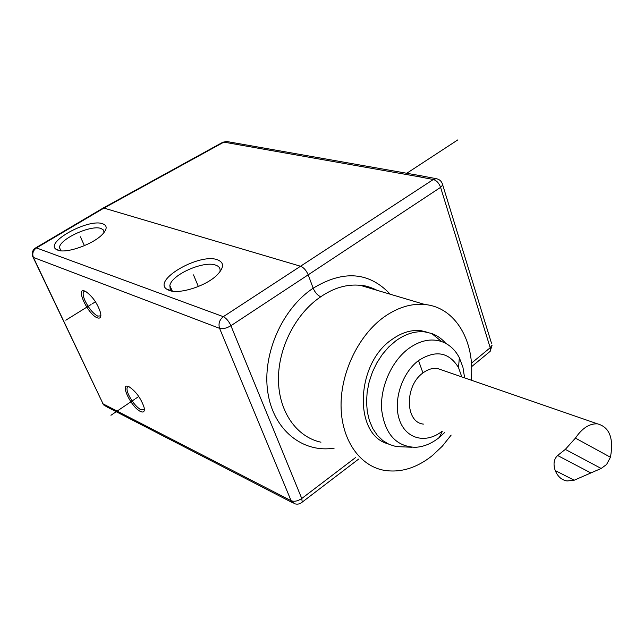 <?xml version="1.0" encoding="UTF-8"?>
<svg xmlns="http://www.w3.org/2000/svg" width="644" height="644" viewBox="0 0 644 644"><rect width="100%" height="100%" fill="white"/><g stroke="black" fill="none" stroke-linecap="round" stroke-linejoin="round"><path stroke-width="0.97" d="M102.782 208.237L103.925 208.093L300.619 266.262C303.767 267.574 306.294 270.432 308.194 274.819L440.585 187.356C439.039 183.113 436.608 180.505 433.307 179.515L436.189 178.686L437.807 179.08M422.158 175.989L226.535 141.471L222.607 142.364L103.129 208.052M227.598 141.664L222.969 142.155M84.887 291.112C74.978 286.749 87.842 314.385 97.204 317.782C100.335 318.909 101.446 317.194 100.528 312.662C97.429 303.364 92.478 296.304 85.676 291.482L84.887 291.112M129.05 386.754L128.84 386.658C119.164 381.94 131.118 407.266 140.464 411.468C143.773 412.925 144.956 411.46 144.006 407.064C140.754 398.032 135.771 391.254 129.05 386.754M390.232 294.228C369.133 271.857 343.437 269.844 313.169 288.206L308.194 274.819L230.914 325.719C226.583 328.287 222.808 329.156 219.588 328.343C218.187 323.715 219.435 319.827 223.323 316.679L223.323 316.679C226.31 318.225 228.837 321.235 230.914 325.719L301.754 498.504L302.221 502.119L301.561 502.658M217.326 259.733C224.523 262.543 224.257 267.815 216.521 275.543C205.331 286.314 179.04 294.541 169.147 290.396L166.973 289.309C151.904 280.293 199.334 252.859 217.326 259.733M102.613 223.75C107.298 225.464 107.323 228.91 102.678 234.078C93.75 244.076 66.292 253.905 57.751 250.138L56.382 249.478C44.009 242.611 88.397 218.203 102.613 223.75M420.951 175.764L418.117 176.585L223.887 142.123L103.925 208.093L36.491 247.932C33.053 250.403 32.023 253.567 33.399 257.431L103.056 403.86L291.096 500.694L219.588 328.343L33.399 257.431L32.635 256.312C31.628 252.939 32.53 250.194 35.348 248.077L36.491 247.932L223.323 316.679L433.307 179.515L418.117 176.585M219.813 272.026L219.918 271.655C220.634 268.492 219.193 266.302 215.579 265.087C203.609 260.474 171.32 274.843 169.855 285.574L170.201 288.898L172.656 291.209M104.087 232.444L103.507 230.037L101.052 228.491C91.223 224.571 59.932 238.779 59.433 247.505L60.898 250.79M334.188 448.127C302.712 453.279 273.338 430.103 267.791 392.164C262.036 354.337 282.169 308.637 313.169 288.206C315.037 292.545 317.564 295.395 320.744 296.779C333.85 287.796 347.019 283.98 360.254 285.316L375.991 289.993M320.744 296.779C295.902 313.378 278.119 347.768 278.45 379.775C278.731 411.846 296.715 437.051 320.945 442.195L320.954 442.195M451.162 435.086L442.315 446.195L432.357 455.59C416.426 468.236 400.101 473.099 383.365 470.184C359.086 465.379 341.143 439.152 341.054 405.382C340.909 371.66 359.014 334.864 384.138 316.928C397.783 307.365 411.387 303.235 424.951 304.532C455.59 307.277 475.312 341.65 471.199 380.153M412.128 447.258L396.157 446.582L389.185 444.4L382.834 440.609L377.312 435.28L372.779 428.558L369.406 420.629L367.297 411.733L366.533 402.138L367.144 392.132L369.125 382.029L372.401 372.16L376.877 362.822L382.407 354.313L388.815 346.891L395.891 340.781C405.575 333.834 415.259 330.879 424.951 331.926L421.007 330.67C411.323 329.615 401.647 332.554 391.979 339.469C355.593 363.707 353.419 434.74 387.841 443.764M421.007 330.67L428.791 332.626M433.533 334.985L440.351 340.499M424.951 331.926L431.689 333.495C437.123 335.444 441.8 338.736 445.737 343.365M464.622 377.875L462.923 367.217L459.349 357.766C455.171 349.756 449.295 344.371 441.72 341.602C431.053 338.1 420.041 340.418 408.658 348.533C391.56 361.163 379.96 387.326 381.659 409.85C384.903 433.935 396.06 446.429 415.13 447.314C423.43 446.952 431.432 443.708 439.144 437.59L444.674 432.518M441.889 431.416C425.966 443.958 406.01 439.128 399.513 420.065C392.784 401.18 401.84 372.908 418.528 360.568L422.955 372.948C427.753 369.374 432.567 367.877 437.397 368.457L442.943 370.372M461.796 376.893L458.512 367.571C448.9 352.018 435.569 349.684 418.528 360.568M610.44 457.264L606.592 464.485L601.166 468.462L574.174 480.223L567.082 480.963C561.737 480.11 557.784 476.632 555.217 470.547C553.067 464.107 553.864 459.091 557.607 455.501L565.327 449.375L575.422 438.113L610.44 457.264C613.861 438.29 609.554 427.157 597.519 423.857C589.518 423.414 582.152 428.163 575.422 438.113M423.398 424.098C405.004 422.424 404.48 385.772 422.955 372.948M85.169 291.233L83.712 291.796C82.625 293.374 83.108 296.457 85.169 301.046C88.993 308.589 93.187 313.612 97.743 316.107L100.585 315.858L100.883 315.351M128.679 386.585L127.407 387.197C126.562 388.598 127.005 391.222 128.744 395.078C132.326 402.122 136.407 407.04 140.98 409.858L144.369 409.399M489.15 352.179L490.181 351.334L490.205 347.736L440.585 187.356L442.71 185.021C441.848 181.447 439.675 179.338 436.173 178.678L420.991 175.772M406.775 173.268L457.876 139.853M134.789 399.175L110.937 415.283M91.078 304.515L65.809 320.205M138.774 396.479L135.755 398.515M95.473 301.795L92.108 303.879M84.42 245.67L80.403 236.815M198.336 286.5L193.506 274.891M358.636 459.091L302.221 502.119C299.838 504.139 297.206 504.646 294.316 503.632L291.096 500.694C294.268 501.869 297.818 501.145 301.754 498.504L355.432 457.659M33.102 257.286L103.056 403.86L106.107 406.493L292.537 502.714M471.609 366.653L490.181 351.334L492.088 345.16L490.205 347.736L471.424 363.192M442.219 183.371L491.469 343.163M565.327 449.375L601.166 468.462M557.607 455.501L590.645 472.817M555.217 470.547L574.174 480.223M102.718 208.294L35.702 247.868M102.71 403.643L103.958 405.189M171.956 290.79L166.973 289.309M172.222 290.959L169.855 285.574M60.745 250.774L56.382 249.478M60.995 250.798L59.433 247.505M377.183 290.347C370.533 287.063 364.89 285.389 360.254 285.324L424.951 304.532M441.72 341.602L431.689 333.495M458.512 367.571L459.349 357.766M442.227 431.552L439.272 437.485M597.519 423.857L437.397 368.457M84.541 291.281L83.712 291.796M128.253 386.642L127.407 387.197"/></g></svg>
